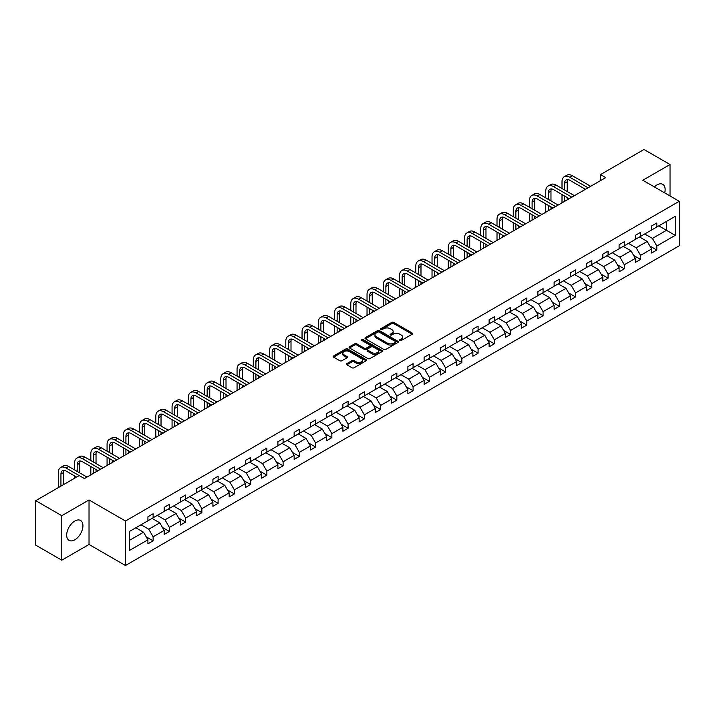 <?xml version="1.0" encoding="UTF-8"?>
<svg xmlns="http://www.w3.org/2000/svg" width="715" height="715" viewBox="0 0 715 715"><rect width="100%" height="100%" fill="white"/><g stroke="black" fill="none" stroke-linecap="round" stroke-linejoin="round"><path stroke-width="1.07" d="M399.891 340.483A1.01 0.581 0 0 0 401.321 340.483L412.189 334.218A1.448 0.831 0 0 0 412.609 333.628A1.448 0.831 0 0 0 412.189 333.029L393.786 322.411A1.448 0.831 0 0 0 391.74 322.411L380.881 328.677A1.01 0.581 0 0 0 382.31 329.508L383.714 328.694A4.63 2.672 0 0 1 390.256 328.694L391.793 329.579A4.63 2.672 0 0 1 393.143 331.465A4.63 2.672 0 0 1 391.793 333.36L390.381 334.173A1.01 0.581 0 0 0 391.82 334.995L393.223 334.182A4.63 2.672 0 0 1 399.765 334.182L401.303 335.067A4.63 2.672 0 0 1 402.652 336.962A4.63 2.672 0 0 1 401.303 338.847L399.891 339.661A1.01 0.581 0 0 0 399.891 340.483L399.891 339.661M74.807 539.807A11.485 6.632 120 0 0 82.314 529.681A11.485 6.632 120 0 0 80.554 520.475A11.485 6.632 120 0 0 74.807 521.038A11.485 6.632 120 0 0 67.299 531.165A11.485 6.632 120 0 0 69.06 540.37A11.485 6.632 120 0 0 74.807 539.807M664.7 192.889A11.485 6.632 120 0 0 662.76 184.336A11.485 6.632 120 0 0 657.014 184.908A11.485 6.632 120 0 0 654.377 186.937M346.864 363.604A1.448 0.831 0 0 0 346.435 364.194A1.448 0.831 0 0 0 346.864 364.784L352.021 367.769A1.448 0.831 0 0 0 354.068 367.769L366.134 360.807A1.448 0.831 0 0 0 366.554 360.217A1.448 0.831 0 0 0 366.134 359.627L347.731 349A1.448 0.831 0 0 0 345.685 349L333.619 355.963A1.448 0.831 0 0 0 333.199 356.553A1.448 0.831 0 0 0 333.619 357.143L339.857 360.744A1.448 0.831 0 0 0 341.904 360.744L347.061 357.768A1.448 0.831 0 0 0 347.49 357.169A1.448 0.831 0 0 0 347.061 356.579L343.969 354.801A3.87 2.234 0 0 1 342.843 353.219A3.87 2.234 0 0 1 345.229 351.154A3.87 2.234 0 0 1 349.438 351.637L361.558 358.635A3.87 2.234 0 0 1 362.693 360.217A3.87 2.234 0 0 1 360.297 362.273A3.87 2.234 0 0 1 356.088 361.79L354.068 360.628A1.448 0.831 0 0 0 352.021 360.628L346.864 363.604L346.864 364.784L352.021 361.826L352.021 360.628M89.026 499.964L61.785 515.694L35.75 500.661L35.75 545.152L61.785 560.185L89.026 544.464L125.474 565.511L125.474 521.012L89.026 499.964L89.026 544.464M670.035 195.973L670.035 164.522L642.794 180.252L679.25 201.29L125.474 521.012M670.035 164.522L643.992 149.489L600.511 174.594L600.511 180.609M35.75 500.661L79.231 475.555L84.442 478.558L605.721 177.606L600.511 174.594M383.821 349.412A1.448 0.831 0 0 0 385.859 349.412L397.924 342.449A1.448 0.831 0 0 0 398.344 341.859A1.448 0.831 0 0 0 397.924 341.269L379.522 330.643A1.448 0.831 0 0 0 377.475 330.643L365.419 337.605A1.448 0.831 0 0 0 364.99 338.195A1.448 0.831 0 0 0 365.419 338.785L383.821 349.412M362.291 340.706A1.01 0.581 0 0 1 363.318 340.849L363.318 339.643L382.024 350.448A1.448 0.831 0 0 1 382.454 351.038A1.448 0.831 0 0 1 382.024 351.628L369.968 358.59A1.448 0.831 0 0 1 367.921 358.59L349.519 347.964L349.519 346.784A1.448 0.831 0 0 0 349.099 347.374A1.448 0.831 0 0 0 349.519 347.964M349.519 346.784L354.685 343.808A1.448 0.831 0 0 1 356.722 343.808L364.185 348.116A1.448 0.831 0 0 0 366.232 348.116L369.655 346.14A1.448 0.831 0 0 0 370.084 345.551A1.448 0.831 0 0 0 369.655 344.952L361.888 340.474A1.01 0.581 0 0 1 363.318 339.643M61.785 515.694L61.785 560.185M129.487 531.442L147.925 520.797L147.925 516.775L153.126 513.763L153.126 517.794L164.173 511.422L164.173 507.391L169.375 504.388L169.375 508.419L180.412 502.037L180.412 498.015L185.623 495.003L185.623 499.034L196.661 492.662L196.661 488.631L201.871 485.628L201.871 489.65L212.909 483.277L212.909 479.247L218.12 476.244L218.12 480.274L229.157 473.902L229.157 469.871L234.368 466.859L234.368 470.89L245.406 464.518L245.406 460.487L250.616 457.484L250.616 461.515L261.654 455.142L261.654 451.111L266.865 448.099L266.865 452.13L277.903 445.758L277.903 441.727L283.113 438.724L283.113 442.755L294.151 436.373L294.151 432.352L299.362 429.34L299.362 433.37L310.399 426.998L310.399 422.967L315.601 419.964L315.601 423.986L326.648 417.614L326.648 413.592L331.849 410.58L331.849 414.611L342.896 408.238L342.896 404.207L348.098 401.204L348.098 405.226L359.144 398.854L359.144 394.823L364.346 391.82L364.346 395.851L375.384 389.478L375.384 385.448L380.594 382.436L380.594 386.466L391.632 380.094L391.632 376.063L396.843 373.06L396.843 377.091L407.881 370.71L407.881 366.688L413.091 363.676L413.091 367.707L424.129 361.334L424.129 357.303L429.34 354.3L429.34 358.322L440.377 351.95L440.377 347.928L445.588 344.916L445.588 348.947L456.626 342.574L456.626 338.544L461.836 335.541L461.836 339.562L472.874 333.19L472.874 329.159L478.085 326.156L478.085 330.187L489.123 323.815L489.123 319.784L494.333 316.772L494.333 320.803L505.371 314.43L505.371 310.399L510.573 307.396L510.573 311.427L521.619 305.055L521.619 301.024L526.821 298.012L526.821 302.043L537.868 295.67L537.868 291.64L543.069 288.637L543.069 292.667L554.116 286.286L554.116 282.264L559.318 279.252L559.318 283.283L570.356 276.911L570.356 272.88L575.566 269.877L575.566 273.899L586.604 267.526L586.604 263.495L591.814 260.492L591.814 264.523L602.852 258.151L602.852 254.12L608.063 251.117L608.063 255.139L619.101 248.766L619.101 244.736L624.311 241.733L624.311 245.763L635.349 239.391L635.349 235.36L640.56 232.348L640.56 236.379L651.597 230.007L651.597 225.976L656.808 222.973L656.808 227.004L675.237 216.359L675.237 235.36L656.808 246.005L656.808 250.027L651.597 253.039L651.597 249.008L640.56 255.38L640.56 259.411L635.349 262.414L635.349 258.392L624.311 264.764L624.311 268.795L619.101 271.798L619.101 267.768L608.063 274.14L608.063 278.171L602.852 281.183L602.852 277.152L591.814 283.524L591.814 287.555L586.604 290.558L586.604 286.527L575.566 292.9L575.566 296.931L570.356 299.943L570.356 295.912L559.318 302.284L559.318 306.315L554.116 309.318L554.116 305.287L543.069 311.669L543.069 315.69L537.868 318.702L537.868 314.671L526.821 321.044L526.821 325.075L521.619 328.078L521.619 324.056L510.573 330.428L510.573 334.459L505.371 337.462L505.371 333.431L494.333 339.804L494.333 343.835L489.123 346.838L489.123 342.816L478.085 349.188L478.085 353.219L472.874 356.222L472.874 352.191L461.836 358.564L461.836 362.594L456.626 365.606L456.626 361.576L445.588 367.948L445.588 371.979L440.377 374.982L440.377 370.951L429.34 377.332L429.34 381.354L424.129 384.366L424.129 380.335L413.091 386.708L413.091 390.739L407.881 393.742L407.881 389.72L396.843 396.092L396.843 400.114L391.632 403.126L391.632 399.095L380.594 405.468L380.594 409.498L375.384 412.501L375.384 408.48L364.346 414.852L364.346 418.883L359.144 421.886L359.144 417.855L348.098 424.227L348.098 428.258L342.896 431.27L342.896 427.239L331.849 433.612L331.849 437.643L326.648 440.646L326.648 436.615L315.601 442.996L315.601 447.018L310.399 450.03L310.399 445.999L299.362 452.372L299.362 456.402L294.151 459.405L294.151 455.375L283.113 461.756L283.113 465.778L277.903 468.79L277.903 464.759L266.865 471.131L266.865 475.162L261.654 478.165L261.654 474.143L250.616 480.516L250.616 484.547L245.406 487.55L245.406 483.519L234.368 489.891L234.368 493.922L229.157 496.934L229.157 492.903L218.12 499.276L218.12 503.306L212.909 506.309L212.909 502.279L201.871 508.651L201.871 512.682L196.661 515.694L196.661 511.663L185.623 518.035L185.623 522.066L180.412 525.069L180.412 521.038L169.375 527.42L169.375 531.442L164.173 534.454L164.173 530.423L153.126 536.795L153.126 540.826L147.925 543.829L147.925 539.807L129.487 550.443L129.487 531.442M125.474 565.511L679.25 245.79L679.25 201.29M152.089 518.393L159.794 522.844L148.756 529.216L141.043 524.774M148.756 529.216L153.126 536.795M159.794 522.844L164.173 530.423M147.925 519.841L148.756 520.323L153.126 517.794M168.338 509.017L176.042 513.468L165.004 519.841L157.291 515.39M165.004 519.841L169.375 527.42M176.042 513.468L180.412 521.038M164.173 510.456L165.004 510.939L169.375 508.419M184.586 499.633L192.29 504.084L181.253 510.456L173.539 506.005M181.253 510.456L185.623 518.035M192.29 504.084L196.661 511.663M180.412 501.081L181.253 501.564L185.623 499.034M200.826 490.258L208.539 494.709L197.501 501.081L189.788 496.63M197.501 501.081L201.871 508.651M208.539 494.709L212.909 502.279M196.661 491.697L197.501 492.179L201.871 489.65M217.074 480.873L224.787 485.324L213.749 491.697L206.036 487.246M213.749 491.697L218.12 499.276M224.787 485.324L229.157 492.903M212.909 482.321L213.749 482.795L218.12 480.274M233.322 471.498L241.035 475.94L229.989 482.321L222.285 477.87M229.989 482.321L234.368 489.891M241.035 475.94L245.406 483.519M229.157 472.937L229.989 473.419L234.368 470.89M249.571 462.113L257.284 466.564L246.237 472.937L238.533 468.486M246.237 472.937L250.616 480.516M257.284 466.564L261.654 474.143M245.406 463.552L246.237 464.035L250.616 461.515M265.819 452.729L273.532 457.18L262.485 463.552L254.781 459.11M262.485 463.552L266.865 471.131M273.532 457.18L277.903 464.759M261.654 454.177L262.485 454.66L266.865 452.13M282.068 443.354L289.772 447.805L278.734 454.177L271.03 449.726M278.734 454.177L283.113 461.756M289.772 447.805L294.151 455.375M277.903 444.793L278.734 445.275L283.113 442.755M298.316 433.969L306.02 438.42L294.982 444.793L287.278 440.342M294.982 444.793L299.362 452.372M306.02 438.42L310.399 445.999M294.151 435.417L294.982 435.9L299.362 433.37M314.564 424.594L322.268 429.045L311.231 435.417L303.526 430.966M311.231 435.417L315.601 442.996M322.268 429.045L326.648 436.615M310.399 426.033L311.231 426.515L315.601 423.986M330.813 415.209L338.517 419.66L327.479 426.033L319.775 421.582M327.479 426.033L331.849 433.612M338.517 419.66L342.896 427.239M326.648 416.657L327.479 417.131L331.849 414.611M347.061 405.834L354.765 410.276L343.727 416.657L336.014 412.206M343.727 416.657L348.098 424.227M354.765 410.276L359.144 417.855M342.896 407.273L343.727 407.756L348.098 405.226M363.309 396.45L371.014 400.901L359.976 407.273L352.263 402.822M359.976 407.273L364.346 414.852M371.014 400.901L375.384 408.48M359.144 397.898L359.976 398.371L364.346 395.851M379.558 387.065L387.262 391.516L376.224 397.898L368.511 393.447M376.224 397.898L380.594 405.468M387.262 391.516L391.632 399.095M375.384 388.513L376.224 388.996L380.594 386.466M395.797 377.69L403.51 382.141L392.472 388.513L384.759 384.062M392.472 388.513L396.843 396.092M403.51 382.141L407.881 389.72M391.632 379.129L392.472 379.611L396.843 377.091M412.046 368.305L419.759 372.756L408.721 379.129L401.008 374.687M408.721 379.129L413.091 386.708M419.759 372.756L424.129 380.335M407.881 369.753L408.721 370.236L413.091 367.707M428.294 358.93L436.007 363.381L424.96 369.753L417.256 365.302M424.96 369.753L429.34 377.332M436.007 363.381L440.377 370.951M424.129 360.369L424.96 360.852L429.34 358.322M444.542 349.546L452.255 353.997L441.209 360.369L433.505 355.918M441.209 360.369L445.588 367.948M452.255 353.997L456.626 361.576M440.377 350.994L441.209 351.476L445.588 348.947M460.791 340.17L468.504 344.621L457.457 350.994L449.753 346.543M457.457 350.994L461.836 358.564M468.504 344.621L472.874 352.191M456.626 341.609L457.457 342.092L461.836 339.562M477.039 330.786L484.743 335.237L473.705 341.609L466.001 337.158M473.705 341.609L478.085 349.188M484.743 335.237L489.123 342.816M472.874 332.234L473.705 332.707L478.085 330.187M493.287 321.41L500.992 325.852L489.954 332.234L482.25 327.783M489.954 332.234L494.333 339.804M500.992 325.852L505.371 333.431M489.123 322.849L489.954 323.332L494.333 320.803M509.536 312.026L517.24 316.477L506.202 322.849L498.498 318.398M506.202 322.849L510.573 330.428M517.24 316.477L521.619 324.056M505.371 313.465L506.202 313.948L510.573 311.427M525.784 302.642L533.488 307.093L522.451 313.465L514.746 309.023M522.451 313.465L526.821 321.044M533.488 307.093L537.868 314.671M521.619 304.09L522.451 304.572L526.821 302.043M542.033 293.266L549.737 297.717L538.699 304.09L530.986 299.639M538.699 304.09L543.069 311.669M549.737 297.717L554.116 305.287M537.868 294.705L538.699 295.188L543.069 292.667M558.281 283.882L565.985 288.333L554.947 294.705L547.234 290.254M554.947 294.705L559.318 302.284M565.985 288.333L570.356 295.912M554.116 285.33L554.947 285.812L559.318 283.283M574.529 274.506L582.233 278.957L571.196 285.33L563.483 280.879M571.196 285.33L575.566 292.9M582.233 278.957L586.604 286.527M570.356 275.945L571.196 276.428L575.566 273.899M590.769 265.122L598.482 269.573L587.444 275.945L579.731 271.494M587.444 275.945L591.814 283.524M598.482 269.573L602.852 277.152M586.604 266.57L587.444 267.044L591.814 264.523M607.017 255.747L614.73 260.189L603.692 266.57L595.979 262.119M603.692 266.57L608.063 274.14M614.73 260.189L619.101 267.768M602.852 257.185L603.692 257.668L608.063 255.139M623.266 246.362L630.979 250.813L619.932 257.185L612.228 252.735M619.932 257.185L624.311 264.764M630.979 250.813L635.349 258.392M619.101 247.801L619.932 248.284L624.311 245.763M639.514 236.978L647.227 241.429L636.18 247.801L628.476 243.359M636.18 247.801L640.56 255.38M647.227 241.429L651.597 249.008M635.349 238.426L636.18 238.908L640.56 236.379M658.783 225.86L666.487 230.31L652.429 238.426L644.724 233.975M652.429 238.426L656.808 246.005M675.237 235.36L666.487 230.31L666.487 221.409L675.237 216.359M651.597 229.041L652.429 229.524L656.808 227.004M129.487 540.343L143.545 532.228L135.841 527.777M143.545 532.228L147.925 539.807M649.881 246.031L656.808 250.027M633.633 255.416L640.56 259.411M617.385 264.791L624.311 268.795M601.136 274.176L608.063 278.171M584.888 283.551L591.814 287.555M568.639 292.935L575.566 296.931M552.391 302.311L559.318 306.315M536.143 311.695L543.069 315.69M519.894 321.08L526.821 325.075M503.655 330.455L510.573 334.459M487.407 339.84L494.333 343.835M471.158 349.215L478.085 353.219M454.91 358.599L461.836 362.594M438.661 367.975L445.588 371.979M422.413 377.359L429.34 381.354M406.165 386.744L413.091 390.739M389.916 396.119L396.843 400.114M373.668 405.503L380.594 409.498M357.42 414.879L364.346 418.883M341.171 424.263L348.098 428.258M324.923 433.639L331.849 437.643M308.683 443.023L315.601 447.018M292.435 452.398L299.362 456.402M276.187 461.783L283.113 465.778M259.938 471.167L266.865 475.162M243.69 480.543L250.616 484.547M227.441 489.927L234.368 493.922M211.193 499.302L218.12 503.306M194.945 508.687L201.871 512.682M178.696 518.062L185.623 522.066M162.448 527.447L169.375 531.442M146.2 536.831L153.126 540.826M400.302 340.626L401.303 340.054A4.63 2.672 0 0 0 402.652 338.159L402.652 336.962M393.143 331.465L393.143 332.672A4.63 2.672 0 0 1 391.793 334.557L390.792 335.138M412.171 334.227L393.786 323.609A1.448 0.831 0 0 0 391.74 323.609L381.283 329.651M397.906 342.458L379.522 331.849A1.448 0.831 0 0 0 377.475 331.849L365.437 338.803M395.368 342.271A1.01 0.581 0 0 0 395.368 341.448L379.218 332.118A1.01 0.581 0 0 0 377.788 332.118L376.305 332.976A4.63 2.672 0 0 0 374.946 334.861A4.63 2.672 0 0 0 376.305 336.756L387.342 343.129A4.63 2.672 0 0 0 393.885 343.129L395.368 342.271L395.368 343.477A1.01 0.581 0 0 0 395.663 343.057L395.663 341.859M374.946 334.861L374.946 336.068A4.63 2.672 0 0 0 376.305 337.954L376.305 336.756M395.368 343.477L393.885 344.326A4.63 2.672 0 0 1 387.342 344.326L376.305 337.954M349.537 347.982L354.685 345.005L354.685 343.808M370.084 345.551L370.084 346.748A1.448 0.831 0 0 1 369.655 347.338L366.232 349.313A1.448 0.831 0 0 1 364.185 349.313L356.722 345.005A1.448 0.831 0 0 0 354.685 345.005M363.318 340.849L382.007 351.637M371.934 352.584A3.87 2.234 0 0 0 376.144 353.067A3.87 2.234 0 0 0 378.539 351.002A3.87 2.234 0 0 0 377.404 349.429L373.132 346.963A1.448 0.831 0 0 0 371.085 346.963L367.662 348.938A1.448 0.831 0 0 0 367.242 349.528A1.448 0.831 0 0 0 367.662 350.118L371.934 352.584L371.934 353.791A3.87 2.234 0 0 0 376.144 354.274A3.87 2.234 0 0 0 378.539 352.209L378.539 351.002M367.242 349.528L367.242 350.734A1.448 0.831 0 0 0 367.662 351.324L367.662 350.118M371.934 353.791L367.662 351.324M362.693 360.217L362.693 361.415A3.87 2.234 0 0 1 360.297 363.479A3.87 2.234 0 0 1 356.088 362.997L354.068 361.826A1.448 0.831 0 0 0 352.021 361.826M342.843 353.219L342.843 354.425A3.87 2.234 0 0 0 343.969 355.999L343.969 354.801M347.061 356.579L347.061 357.768L343.969 355.999M366.134 359.627L366.134 360.807L347.731 350.198A1.448 0.831 0 0 0 345.685 350.198L333.637 357.151L333.619 355.963M562.008 188.501L562.008 181.771A11.047 6.381 60 0 1 564.296 176.712L566.897 175.211A11.047 6.381 60 0 1 572.42 175.756L590.67 186.293M564.296 176.712A11.047 6.381 60 0 1 569.819 177.257L588.07 187.795M585.46 189.296L569.819 180.269A7.365 4.254 -120 0 0 566.137 179.903A7.365 4.254 -120 0 0 564.609 183.272L564.609 190.011M567.674 179.563A7.365 4.254 -120 0 0 567.218 181.771L567.218 191.513M564.609 196.017L564.609 201.335M567.218 197.528L567.218 199.834M562.008 202.837L562.008 194.516M545.76 197.885L545.76 191.146A11.047 6.381 60 0 1 548.048 186.097L550.648 184.586A11.047 6.381 60 0 1 556.172 185.14L574.422 195.669M548.048 186.097A11.047 6.381 60 0 1 553.571 186.642L571.821 197.17M569.212 198.681L553.571 189.645A7.365 4.254 -120 0 0 549.889 189.278A7.365 4.254 -120 0 0 548.36 192.657L548.36 199.387M551.426 188.939A7.365 4.254 -120 0 0 550.97 191.146L550.97 200.888M548.36 205.402L548.36 210.719M550.97 206.903L550.97 209.209M545.76 212.221L545.76 203.9M529.511 207.261L529.511 200.531A11.047 6.381 60 0 1 531.799 195.472L534.4 193.971A11.047 6.381 60 0 1 539.923 194.516L558.174 205.053M531.799 195.472A11.047 6.381 60 0 1 537.323 196.017L555.573 206.555M552.963 208.056L537.323 199.029A7.365 4.254 -120 0 0 533.64 198.663A7.365 4.254 -120 0 0 532.112 202.032L532.112 208.771M535.178 198.323A7.365 4.254 -120 0 0 534.722 200.531L534.722 210.273M532.112 214.777L532.112 220.095M534.722 216.288L534.722 218.593M529.511 221.596L529.511 213.276M513.263 216.645L513.263 209.915A11.047 6.381 60 0 1 515.551 204.856L518.152 203.346A11.047 6.381 60 0 1 523.675 203.9L541.925 214.428M515.551 204.856A11.047 6.381 60 0 1 521.074 205.402L539.325 215.939M536.715 217.44L521.074 208.405A7.365 4.254 -120 0 0 517.392 208.038A7.365 4.254 -120 0 0 515.864 211.417L515.864 218.147M518.929 207.699A7.365 4.254 -120 0 0 518.473 209.915L518.473 219.648M515.864 224.161L515.864 229.479M518.473 225.663L518.473 227.978M513.263 230.981L513.263 222.66M497.014 226.029L497.014 219.291A11.047 6.381 60 0 1 499.302 214.232L501.912 212.73A11.047 6.381 60 0 1 507.435 213.276L525.677 223.813M499.302 214.232A11.047 6.381 60 0 1 504.826 214.777L523.076 225.314M520.475 226.816L504.826 217.789A7.365 4.254 -120 0 0 501.144 217.423A7.365 4.254 -120 0 0 499.624 220.792L499.624 227.531M502.681 217.083A7.365 4.254 -120 0 0 502.225 219.291L502.225 229.032M499.624 233.546L499.624 238.855M502.225 235.047L502.225 237.353M497.014 240.365L497.014 232.035M480.766 235.405L480.766 228.675A11.047 6.381 60 0 1 483.054 223.616L485.664 222.115A11.047 6.381 60 0 1 491.187 222.66L509.429 233.197M483.054 223.616A11.047 6.381 60 0 1 488.577 224.161L506.828 234.699M504.227 236.2L488.577 227.164A7.365 4.254 -120 0 0 484.895 226.807A7.365 4.254 -120 0 0 483.376 230.176L483.376 236.906M486.441 226.467A7.365 4.254 -120 0 0 485.977 228.675L485.977 238.417M483.376 242.921L483.376 248.239M485.977 244.423L485.977 246.738M480.766 249.741L480.766 241.42M464.518 244.789L464.518 238.05A11.047 6.381 60 0 1 466.806 232.992L469.415 231.49A11.047 6.381 60 0 1 474.939 232.035L493.18 242.573M466.806 232.992A11.047 6.381 60 0 1 472.329 233.546L490.579 244.074M487.979 245.585L472.329 236.549A7.365 4.254 -120 0 0 468.647 236.182A7.365 4.254 -120 0 0 467.127 239.552L467.127 246.291M470.193 235.843A7.365 4.254 -120 0 0 469.728 238.05L469.728 247.792M467.127 252.306L467.127 257.615M469.728 253.807L469.728 256.113M464.518 259.125L464.518 250.804M448.269 254.165L448.269 247.435A11.047 6.381 60 0 1 450.557 242.376L453.167 240.875A11.047 6.381 60 0 1 458.69 241.42L476.932 251.957M450.557 242.376A11.047 6.381 60 0 1 456.081 242.921L474.331 253.459M471.73 254.96L456.081 245.933A7.365 4.254 -120 0 0 452.398 245.567A7.365 4.254 -120 0 0 450.879 248.936L450.879 255.666M453.945 245.227A7.365 4.254 -120 0 0 453.48 247.435L453.48 257.177M450.879 261.681L450.879 266.999M453.48 263.183L453.48 265.497M448.269 268.5L448.269 260.18M432.03 263.549L432.03 256.81A11.047 6.381 60 0 1 434.318 251.752L436.919 250.25A11.047 6.381 60 0 1 442.442 250.804L460.692 261.332M434.318 251.752A11.047 6.381 60 0 1 439.841 252.306L458.083 262.834M455.482 264.344L439.841 255.309A7.365 4.254 -120 0 0 436.159 254.942A7.365 4.254 -120 0 0 434.631 258.321L434.631 265.05M437.696 254.603A7.365 4.254 -120 0 0 437.231 256.81L437.231 266.552M434.631 271.065L434.631 276.383M437.231 272.567L437.231 274.873M432.03 277.885L432.03 269.564M415.781 272.924L415.781 266.195A11.047 6.381 60 0 1 418.069 261.136L420.67 259.634A11.047 6.381 60 0 1 426.194 260.18L444.444 270.717M418.069 261.136A11.047 6.381 60 0 1 423.593 261.681L441.834 272.218M439.233 273.72L423.593 264.693A7.365 4.254 -120 0 0 419.911 264.327A7.365 4.254 -120 0 0 418.382 267.696L418.382 274.435M421.448 263.987A7.365 4.254 -120 0 0 420.983 266.195L420.983 275.936M418.382 280.441L418.382 285.759M420.983 281.951L420.983 284.257M415.781 287.26L415.781 278.939M399.533 282.309L399.533 275.57A11.047 6.381 60 0 1 401.821 270.52L404.422 269.01A11.047 6.381 60 0 1 409.945 269.564L428.196 280.092M401.821 270.52A11.047 6.381 60 0 1 407.344 271.065L425.586 281.603M422.985 283.104L407.344 274.068A7.365 4.254 -120 0 0 403.662 273.702A7.365 4.254 -120 0 0 402.134 277.08L402.134 283.81M405.199 273.362A7.365 4.254 -120 0 0 404.735 275.57L404.735 285.312M402.134 289.825L402.134 295.143M404.735 291.327L404.735 293.642M399.533 296.645L399.533 288.324M383.285 291.693L383.285 284.954A11.047 6.381 60 0 1 385.573 279.896L388.173 278.394A11.047 6.381 60 0 1 393.697 278.939L411.947 289.477M385.573 279.896A11.047 6.381 60 0 1 391.096 280.441L409.338 290.978M406.737 292.48L391.096 283.453A7.365 4.254 -120 0 0 387.414 283.086A7.365 4.254 -120 0 0 385.886 286.456L385.886 293.195M388.951 282.747A7.365 4.254 -120 0 0 388.486 284.954L388.486 294.696M385.886 299.21L385.886 304.519M388.486 300.711L388.486 303.017M383.285 306.02L383.285 297.699M367.036 301.069L367.036 294.339A11.047 6.381 60 0 1 369.324 289.28L371.925 287.779A11.047 6.381 60 0 1 377.449 288.324L395.699 298.861M369.324 289.28A11.047 6.381 60 0 1 374.848 289.825L393.098 300.363M390.488 301.864L374.848 292.828A7.365 4.254 -120 0 0 371.165 292.471A7.365 4.254 -120 0 0 369.637 295.84L369.637 302.57M372.703 292.131A7.365 4.254 -120 0 0 372.247 294.339L372.247 304.081M369.637 308.585L369.637 313.903M372.247 310.087L372.247 312.401M367.036 315.404L367.036 307.084M350.788 310.453L350.788 303.714A11.047 6.381 60 0 1 353.076 298.656L355.677 297.154A11.047 6.381 60 0 1 361.2 297.699L379.451 308.237M353.076 298.656A11.047 6.381 60 0 1 358.599 299.21L376.85 309.738M374.24 311.24L358.599 302.213A7.365 4.254 -120 0 0 354.917 301.846A7.365 4.254 -120 0 0 353.389 305.216L353.389 311.955M356.454 301.507A7.365 4.254 -120 0 0 355.999 303.714L355.999 313.456M353.389 317.969L353.389 323.278M355.999 319.471L355.999 321.777M350.788 324.789L350.788 316.459M334.54 319.828L334.54 313.099A11.047 6.381 60 0 1 336.828 308.04L339.428 306.538A11.047 6.381 60 0 1 344.952 307.084L363.202 317.621M336.828 308.04A11.047 6.381 60 0 1 342.351 308.585L360.601 319.122M357.992 320.624L342.351 311.597A7.365 4.254 -120 0 0 338.669 311.231A7.365 4.254 -120 0 0 337.14 314.6L337.14 321.33M340.206 310.891A7.365 4.254 -120 0 0 339.75 313.099L339.75 322.84M337.14 327.345L337.14 332.663M339.75 328.846L339.75 331.161M334.54 334.164L334.54 325.843M318.291 329.213L318.291 322.474A11.047 6.381 60 0 1 320.579 317.415L323.18 315.914A11.047 6.381 60 0 1 328.703 316.459L346.954 326.996M320.579 317.415A11.047 6.381 60 0 1 326.103 317.969L344.353 328.498M341.743 330.008L326.103 320.972A7.365 4.254 -120 0 0 322.42 320.606A7.365 4.254 -120 0 0 320.892 323.975L320.892 330.714M323.958 320.266A7.365 4.254 -120 0 0 323.502 322.474L323.502 332.216M320.892 336.729L320.892 342.047M323.502 338.231L323.502 340.537M318.291 343.549L318.291 335.228M302.043 338.588L302.043 331.858A11.047 6.381 60 0 1 304.331 326.8L306.941 325.298A11.047 6.381 60 0 1 312.464 325.843L330.705 336.381M304.331 326.8A11.047 6.381 60 0 1 309.854 327.345L328.105 337.882M325.504 339.384L309.854 330.357A7.365 4.254 -120 0 0 306.172 329.99A7.365 4.254 -120 0 0 304.653 333.36L304.653 340.099M307.709 329.651A7.365 4.254 -120 0 0 307.253 331.858L307.253 341.6M304.653 346.105L304.653 351.423M307.253 347.615L307.253 349.921M302.043 352.924L302.043 344.603M285.794 347.973L285.794 341.234A11.047 6.381 60 0 1 288.082 336.184L290.692 334.674A11.047 6.381 60 0 1 296.216 335.228L314.457 345.756M288.082 336.184A11.047 6.381 60 0 1 293.606 336.729L311.856 347.267M309.255 348.768L293.606 339.732A7.365 4.254 -120 0 0 289.924 339.366A7.365 4.254 -120 0 0 288.404 342.744L288.404 349.474M291.47 339.026A7.365 4.254 -120 0 0 291.005 341.234L291.005 350.976M288.404 355.489L288.404 360.807M291.005 356.991L291.005 359.296M285.794 362.308L285.794 353.988M269.546 357.348L269.546 350.618A11.047 6.381 60 0 1 271.834 345.56L274.444 344.058A11.047 6.381 60 0 1 279.967 344.603L298.209 355.141M271.834 345.56A11.047 6.381 60 0 1 277.357 346.105L295.608 356.642M293.007 358.144L277.357 349.117A7.365 4.254 -120 0 0 273.675 348.75A7.365 4.254 -120 0 0 272.156 352.12L272.156 358.858M275.221 348.411A7.365 4.254 -120 0 0 274.757 350.618L274.757 360.36M272.156 364.865L272.156 370.182M274.757 366.375L274.757 368.681M269.546 371.684L269.546 363.363M253.298 366.732L253.298 360.003A11.047 6.381 60 0 1 255.586 354.944L258.195 353.442A11.047 6.381 60 0 1 263.719 353.988L281.96 364.516M255.586 354.944A11.047 6.381 60 0 1 261.109 355.489L279.359 366.026M276.759 367.528L261.109 358.492A7.365 4.254 -120 0 0 257.427 358.135A7.365 4.254 -120 0 0 255.907 361.504L255.907 368.234M258.973 357.795A7.365 4.254 -120 0 0 258.508 360.003L258.508 369.735M255.907 374.249L255.907 379.567M258.508 375.75L258.508 378.065M253.298 381.068L253.298 372.747M237.058 376.117L237.058 369.378A11.047 6.381 60 0 1 239.346 364.319L241.947 362.818A11.047 6.381 60 0 1 247.47 363.363L265.721 373.9M239.346 364.319A11.047 6.381 60 0 1 244.87 364.865L263.111 375.402M260.51 376.903L244.87 367.876A7.365 4.254 -120 0 0 241.187 367.51A7.365 4.254 -120 0 0 239.659 370.879L239.659 377.618M242.725 367.17A7.365 4.254 -120 0 0 242.26 369.378L242.26 379.12M239.659 383.633L239.659 388.942M242.26 385.135L242.26 387.441M237.058 390.453L237.058 382.123M220.81 385.492L220.81 378.762A11.047 6.381 60 0 1 223.098 373.704L225.699 372.202A11.047 6.381 60 0 1 231.222 372.747L249.472 383.285M223.098 373.704A11.047 6.381 60 0 1 228.621 374.249L246.863 384.786M244.262 386.288L228.621 377.252A7.365 4.254 -120 0 0 224.939 376.894A7.365 4.254 -120 0 0 223.411 380.264L223.411 386.994M226.476 376.555A7.365 4.254 -120 0 0 226.012 378.762L226.012 388.504M223.411 393.009L223.411 398.327M226.012 394.51L226.012 396.825M220.81 399.828L220.81 391.507M204.561 394.877L204.561 388.138A11.047 6.381 60 0 1 206.85 383.079L209.45 381.578A11.047 6.381 60 0 1 214.974 382.123L233.224 392.66M206.85 383.079A11.047 6.381 60 0 1 212.373 383.633L230.614 394.162M228.014 395.672L212.373 386.636A7.365 4.254 -120 0 0 208.691 386.27A7.365 4.254 -120 0 0 207.162 389.639L207.162 396.378M210.228 385.93A7.365 4.254 -120 0 0 209.763 388.138L209.763 397.88M207.162 402.393L207.162 407.702M209.763 403.895L209.763 406.2M204.561 409.212L204.561 400.892M188.313 404.252L188.313 397.522A11.047 6.381 60 0 1 190.601 392.464L193.202 390.962A11.047 6.381 60 0 1 198.725 391.507L216.976 402.044M190.601 392.464A11.047 6.381 60 0 1 196.125 393.009L214.366 403.546M211.765 405.048L196.125 396.021A7.365 4.254 -120 0 0 192.442 395.654A7.365 4.254 -120 0 0 190.914 399.024L190.914 405.763M193.98 395.315A7.365 4.254 -120 0 0 193.515 397.522L193.515 407.264M190.914 411.769L190.914 417.086M193.515 413.279L193.515 415.585M188.313 418.588L188.313 410.267M172.065 413.636L172.065 406.898A11.047 6.381 60 0 1 174.353 401.848L176.954 400.337A11.047 6.381 60 0 1 182.477 400.892L200.727 411.42M174.353 401.848A11.047 6.381 60 0 1 179.876 402.393L198.127 412.921M195.517 414.432L179.876 405.396A7.365 4.254 -120 0 0 176.194 405.03A7.365 4.254 -120 0 0 174.666 408.408L174.666 415.138M177.731 404.69A7.365 4.254 -120 0 0 177.275 406.898L177.275 416.639M174.666 421.153L174.666 426.471M177.275 422.654L177.275 424.96M172.065 427.972L172.065 419.651M155.816 423.012L155.816 416.282A11.047 6.381 60 0 1 158.104 411.223L160.705 409.722A11.047 6.381 60 0 1 166.229 410.267L184.479 420.804M158.104 411.223A11.047 6.381 60 0 1 163.628 411.769L181.878 422.306M179.268 423.807L163.628 414.78A7.365 4.254 -120 0 0 159.946 414.414A7.365 4.254 -120 0 0 158.417 417.783L158.417 424.522M161.483 414.074A7.365 4.254 -120 0 0 161.027 416.282L161.027 426.024M158.417 430.528L158.417 435.846M161.027 432.039L161.027 434.345M155.816 437.348L155.816 429.027M139.568 432.396L139.568 425.657A11.047 6.381 60 0 1 141.856 420.608L144.457 419.097A11.047 6.381 60 0 1 149.98 419.651L168.231 430.18M141.856 420.608A11.047 6.381 60 0 1 147.379 421.153L165.63 431.69M163.02 433.192L147.379 424.156A7.365 4.254 -120 0 0 143.697 423.789A7.365 4.254 -120 0 0 142.169 427.168L142.169 433.898M145.234 423.45A7.365 4.254 -120 0 0 144.779 425.657L144.779 435.399M142.169 439.913L142.169 445.231M144.779 441.414L144.779 443.729M139.568 446.732L139.568 438.411M123.32 441.781L123.32 435.042A11.047 6.381 60 0 1 125.608 429.983L128.208 428.482A11.047 6.381 60 0 1 133.732 429.027L151.982 439.564M125.608 429.983A11.047 6.381 60 0 1 131.131 430.528L149.381 441.066M146.772 442.567L131.131 433.54A7.365 4.254 -120 0 0 127.449 433.174A7.365 4.254 -120 0 0 125.92 436.543L125.92 443.282M128.986 432.834A7.365 4.254 -120 0 0 128.53 435.042L128.53 444.784M125.92 449.297L125.92 454.606M128.53 450.799L128.53 453.104M123.32 456.116L123.32 447.787M107.071 451.156L107.071 444.426A11.047 6.381 60 0 1 109.359 439.368L111.969 437.866A11.047 6.381 60 0 1 117.492 438.411L135.734 448.949M109.359 439.368A11.047 6.381 60 0 1 114.883 439.913L133.133 450.45M130.523 451.952L114.883 442.916A7.365 4.254 -120 0 0 111.2 442.558A7.365 4.254 -120 0 0 109.681 445.928L109.681 452.658M112.738 442.219A7.365 4.254 -120 0 0 112.282 444.426L112.282 454.168M109.681 458.673L109.681 463.99M112.282 460.174L112.282 462.489M107.071 465.492L107.071 457.171M90.823 460.54L90.823 453.802A11.047 6.381 60 0 1 93.111 448.743L95.721 447.241A11.047 6.381 60 0 1 101.244 447.787L119.485 458.324M93.111 448.743A11.047 6.381 60 0 1 98.634 449.297L116.885 459.825M114.284 461.336L98.634 452.3A7.365 4.254 -120 0 0 94.952 451.934A7.365 4.254 -120 0 0 93.433 455.303L93.433 462.042M96.498 451.594A7.365 4.254 -120 0 0 96.033 453.802L96.033 463.543M93.433 468.057L93.433 473.366M96.033 469.558L96.033 471.864M90.823 474.876L90.823 466.555M74.575 469.916L74.575 463.186A11.047 6.381 60 0 1 76.862 458.127L79.472 456.626A11.047 6.381 60 0 1 84.996 457.171L103.237 467.708M76.862 458.127A11.047 6.381 60 0 1 82.386 458.673L100.636 469.21M98.035 470.711L82.386 461.684A7.365 4.254 -120 0 0 78.704 461.318A7.365 4.254 -120 0 0 77.184 464.687L77.184 471.417M80.25 460.978A7.365 4.254 -120 0 0 79.785 463.186L79.785 472.928M74.575 478.237L74.575 475.931M58.326 487.621L58.326 472.561A11.047 6.381 60 0 1 60.614 467.503L63.224 466.001A11.047 6.381 60 0 1 68.747 466.555L86.989 477.084M60.614 467.503A11.047 6.381 60 0 1 66.138 468.057L79.177 475.582M76.577 477.084L66.138 471.06A7.365 4.254 -120 0 0 62.455 470.693A7.365 4.254 -120 0 0 60.936 474.072L60.936 486.12M64.001 470.354A7.365 4.254 -120 0 0 63.537 472.561L63.537 484.618M401.303 340.054L401.303 338.847M390.381 334.995L390.381 334.173M391.793 334.557L391.793 333.36M380.881 329.508L380.881 328.677M391.74 323.609L391.74 322.411M393.786 323.609L393.786 322.411M412.189 334.218L412.189 333.029M365.419 338.785L365.419 337.605M377.475 331.849L377.475 330.643M379.522 331.849L379.522 330.643M397.924 342.449L397.924 341.269M387.342 344.326L387.342 343.129M393.885 344.326L393.885 343.129M356.722 345.005L356.722 343.808M364.185 349.313L364.185 348.116M366.232 349.313L366.232 348.116M369.655 347.338L369.655 346.14M382.024 351.628L382.024 350.448M354.068 361.826L354.068 360.628M356.088 362.997L356.088 361.79M345.685 350.198L345.685 349M347.731 350.198L347.731 349M572.42 175.756L569.819 177.257M567.218 181.771L564.609 183.272M556.172 185.14L553.571 186.642M550.97 191.146L548.36 192.657M539.923 194.516L537.323 196.017M534.722 200.531L532.112 202.032M523.675 203.9L521.074 205.402M518.473 209.915L515.864 211.417M507.435 213.276L504.826 214.777M502.225 219.291L499.624 220.792M491.187 222.66L488.577 224.161M485.977 228.675L483.376 230.176M474.939 232.035L472.329 233.546M469.728 238.05L467.127 239.552M458.69 241.42L456.081 242.921M453.48 247.435L450.879 248.936M442.442 250.804L439.841 252.306M437.231 256.81L434.631 258.321M426.194 260.18L423.593 261.681M420.983 266.195L418.382 267.696M409.945 269.564L407.344 271.065M404.735 275.57L402.134 277.08M393.697 278.939L391.096 280.441M388.486 284.954L385.886 286.456M377.449 288.324L374.848 289.825M372.247 294.339L369.637 295.84M361.2 297.699L358.599 299.21M355.999 303.714L353.389 305.216M344.952 307.084L342.351 308.585M339.75 313.099L337.14 314.6M328.703 316.459L326.103 317.969M323.502 322.474L320.892 323.975M312.464 325.843L309.854 327.345M307.253 331.858L304.653 333.36M296.216 335.228L293.606 336.729M291.005 341.234L288.404 342.744M279.967 344.603L277.357 346.105M274.757 350.618L272.156 352.12M263.719 353.988L261.109 355.489M258.508 360.003L255.907 361.504M247.47 363.363L244.87 364.865M242.26 369.378L239.659 370.879M231.222 372.747L228.621 374.249M226.012 378.762L223.411 380.264M214.974 382.123L212.373 383.633M209.763 388.138L207.162 389.639M198.725 391.507L196.125 393.009M193.515 397.522L190.914 399.024M182.477 400.892L179.876 402.393M177.275 406.898L174.666 408.408M166.229 410.267L163.628 411.769M161.027 416.282L158.417 417.783M149.98 419.651L147.379 421.153M144.779 425.657L142.169 427.168M133.732 429.027L131.131 430.528M128.53 435.042L125.92 436.543M117.492 438.411L114.883 439.913M112.282 444.426L109.681 445.928M101.244 447.787L98.634 449.297M96.033 453.802L93.433 455.303M84.996 457.171L82.386 458.673M79.785 463.186L77.184 464.687M68.747 466.555L66.138 468.057M63.537 472.561L60.936 474.072"/></g></svg>
